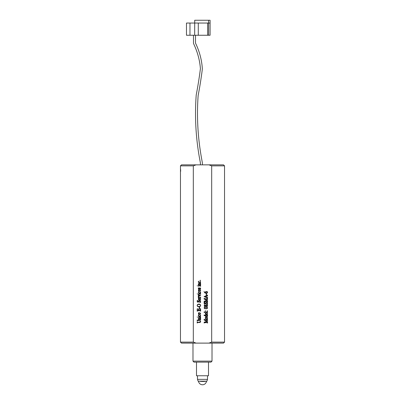 <?xml version="1.0" encoding="UTF-8"?>
<svg xmlns="http://www.w3.org/2000/svg" width="405" height="405" viewBox="0 0 405 405"><rect width="100%" height="100%" fill="white"/><g stroke="black" fill="none" stroke-linecap="round" stroke-linejoin="round"><path stroke-width="0.61" d="M180.559 169.037L180.676 171.264M196.086 343.111L181.47 343.111L180.468 342.109L180.468 165.853L193.322 165.853L193.322 342.109L196.086 343.111L208.914 343.111L211.678 342.109L224.532 342.109L224.532 165.853L211.678 165.853L211.678 342.109M211.678 165.853L208.914 164.85L223.53 164.85L224.532 165.853M180.468 342.109L193.322 342.109M206.236 293.711L206.56 293.711L206.56 294.805L206.236 294.805L206.236 293.711M207.471 298.283L207.562 299.487L206.93 299.022L204.419 299.022L207.562 300.267L204.444 301.512L206.828 301.512L207.562 301.057L207.562 302.064L206.828 301.664L204.712 301.664L204.166 302.054L204.166 301.259L207.006 300.201L204.166 299.118L204.166 298.283L204.712 298.738L206.995 298.738L207.471 298.283M206.292 304.925L207.309 304.985L207.623 305.694L207.37 306.327L206.823 306.539L205.841 305.947L204.864 306.519L204.287 306.241L204.297 305.107L204.793 304.909L205.679 305.532L206.292 304.925M207.168 310.696L207.552 311.03L207.168 311.045L207.168 310.696M207.481 311.561L207.562 312.609L207.061 312.214L204.717 312.214L204.282 312.619L204.054 311.956L207.082 311.956L207.481 311.561M207.254 314.736L207.603 315.323L207.208 315.323L207.598 315.986L207.421 316.457L206.464 316.796L205.593 316.518L205.214 315.875L205.507 315.323L204.272 315.672L204.064 315.08L206.915 315.08L207.254 314.736M207.471 319.256L207.562 320.461L206.93 319.996L204.419 319.996L207.562 321.241L204.444 322.491L206.828 322.491L207.562 322.031L207.562 323.038L206.828 322.638L204.712 322.638L204.166 323.028L204.166 322.233L207.006 321.175L204.166 320.092L204.166 319.256L204.712 319.712L206.995 319.712L207.471 319.256M199.842 281.171L200.652 281.986L200.384 282.538L199.508 282.817L198.556 282.498L198.242 281.809L198.744 281.156L198.571 282.315L199.3 282.599L200.1 282.341L200.348 281.784L199.842 281.171M200.536 285.267L200.612 286.325L200.04 285.91L198.961 285.91L198.546 286.3L198.288 285.657L200.04 285.657L200.536 285.267M199.66 287.904L200.495 287.995L200.627 289.099L199.862 289.099L200.531 288.456L200.151 288.016L199.285 288.922L198.45 288.957L198.288 287.96L198.951 287.93L198.344 288.487L198.718 288.902L199.66 287.904M199.842 291.504L200.652 292.319L200.384 292.871L199.508 293.149L198.556 292.83L198.242 292.142L198.744 291.494L198.571 292.653L199.3 292.931L200.1 292.673L200.348 292.116L199.842 291.504M197.189 293.792L197.478 294.065L197.189 293.792M198.253 296.951L198.511 296.728L199.118 297.579L200.1 297.574L200.612 297.154L200.612 298.196L200.136 297.827L198.951 297.827L198.531 298.186L198.268 297.574L198.86 297.574L198.253 296.951M198.987 300.89L199.766 300.449L200.379 300.672L200.667 302.307L199.619 302.449L200.531 301.431L199.918 300.783L198.561 302.095L197.351 302.069L197.134 300.657L198.187 300.55L197.27 301.497L197.807 302.044L198.987 300.89M199.285 307.289L199.609 307.289L199.609 308.377L199.285 308.377L199.285 307.289M199.807 312.635L200.652 313.51L200.338 314.128L199.503 314.351L198.521 314.027L198.445 312.923L199.123 312.655L199.123 314.138L200.121 313.9L200.394 313.404L199.807 312.635M200.536 316.533L200.612 317.591L200.04 317.176L198.961 317.176L198.546 317.56L198.288 316.923L200.04 316.923L200.536 316.533M200.536 317.738L200.612 318.629L199.088 318.3L198.551 318.725L198.895 319.241L200.222 319.241L200.612 318.902L200.612 319.813L198.936 319.489L198.485 319.823L198.273 319.256L198.749 319.256L198.253 318.522L200.536 317.738M180.468 165.853L181.47 164.85L196.086 164.85L193.322 165.853M196.086 164.85L208.914 164.85M197.205 319.96L197.448 320.315L200.141 320.537L200.672 321.524L200.136 322.456L197.777 322.562L197.205 323.028L197.205 321.798L197.777 322.274L199.417 322.274L200.526 321.398L200.075 320.669L199.351 320.563L197.438 320.638L197.205 320.952L197.205 319.96M197.189 316.953L197.478 317.231L197.189 316.953M199.842 314.67L200.652 315.48L200.384 316.037L199.508 316.315L198.556 315.996L198.242 315.308L198.744 314.655L198.571 315.814L199.3 316.097L200.1 315.839L200.348 315.277L199.842 314.67M199.781 308.711L200.612 308.807L200.612 311.217L200.045 310.757L197.787 310.757L197.215 311.217L197.215 308.848L197.908 308.833L197.463 309.106L197.382 310.422L198.733 310.468L198.632 309.319L198.258 309.101L199.407 309.101L199.012 309.329L198.921 310.468L200.207 310.468L200.318 309.071L199.781 308.711M197.579 304.459L198.911 304.008L200.202 304.428L200.672 305.461L200.202 306.484L198.911 306.909L197.579 306.458L197.134 305.461L197.579 304.459M199.807 298.358L200.652 299.239L200.338 299.852L199.503 300.08L198.521 299.756L198.445 298.652L199.123 298.384L199.123 299.867L200.121 299.624L200.394 299.133L199.807 298.358M198.288 294.607L200.667 295.574L198.288 296.647L198.288 295.802L198.571 296.05L200.04 295.534L198.288 295.184L198.288 294.607M200.536 293.367L200.612 294.425L200.04 294.01L198.961 294.01L198.546 294.4L198.288 293.757L200.04 293.757L200.536 293.367M199.807 289.469L200.652 290.35L200.338 290.962L199.503 291.19L198.521 290.866L198.445 289.762L199.123 289.494L199.123 290.977L200.121 290.734L200.394 290.243L199.807 289.469M197.189 285.687L197.478 285.965L197.189 285.687M200.536 283.014L200.612 283.905L199.088 283.576L198.551 284.001L198.895 284.518L200.222 284.518L200.612 284.178L200.612 285.09L198.936 284.766L198.485 285.1L198.273 284.533L198.749 284.533L198.253 283.799L200.536 283.014M200.176 280.23L200.602 280.569L200.176 280.584L200.176 280.23M205.512 317.338L206.388 317.059L207.188 317.302L207.603 318.046L207.254 318.745L206.388 319.018L205.553 318.76L205.193 318.062L205.512 317.338M206.758 312.852L207.603 313.733L207.289 314.346L206.454 314.569L205.472 314.25L205.396 313.146L206.074 312.878L206.074 314.361L207.071 314.118L207.345 313.627L206.758 312.852M205.279 310.701L205.664 311.03L205.274 311.045L205.279 310.701M204.743 307.106L206.975 307.106L207.623 307.921L206.975 308.731L204.743 308.731L204.085 307.921L204.743 307.106M205.937 302.818L206.717 302.378L207.33 302.601L207.618 304.236L206.57 304.373L207.481 303.355L206.869 302.712L205.512 304.023L204.302 303.993L204.085 302.581L205.138 302.479L204.221 303.421L204.758 303.973L205.937 302.818M207.471 295.037L207.562 296.131L207.238 295.761L206.454 296.009L206.454 297.3L207.238 297.569L207.562 297.265L207.562 298.11L204.105 296.612L207.471 295.037M205.644 291.625L207.183 291.575L207.623 292.349L207.244 293.043L206.064 293.326L204.682 292.81L204.044 291.509L204.702 292.516L205.644 292.942L205.34 292.218L205.644 291.625M224.532 342.109L223.53 343.111L208.914 343.111M198.992 314.128L198.992 312.984L198.399 313.531L198.992 314.128M200.161 304.702L198.906 304.332L197.625 304.717L197.255 305.461L197.625 306.195L198.906 306.58L200.161 306.21L200.541 305.461L200.161 304.702M198.992 299.852L198.992 298.713L198.399 299.255L198.992 299.852M198.992 290.962L198.992 289.823L198.399 290.365L198.992 290.962M207.284 317.571L205.679 317.545L205.345 318.097L206.13 318.74L207.001 318.573L207.451 317.976L207.284 317.571M207.208 315.495L205.953 315.323L205.35 315.859L206.292 316.538L207.147 316.285L207.208 315.495M205.942 314.346L205.942 313.202L205.35 313.748L205.942 314.346M206.839 307.354L204.889 307.354L204.206 307.921L204.889 308.488L206.844 308.488L207.502 307.921L206.839 307.354M205.305 305.299L204.378 305.274L204.373 306.145L205.305 306.053L205.608 305.643L205.305 305.299M207.36 305.228L206.925 305.031L205.912 305.805L206.768 306.312L207.289 306.119L207.36 305.228M206.282 297.26L206.282 296.07L204.586 296.652L206.282 297.26M207.284 291.873L205.877 291.843L205.553 292.42L205.786 292.942L207.193 292.8L207.284 291.873M206.904 381.166L198.096 381.166L197.493 379.363L207.507 379.363L206.904 381.166M208.509 362.136L208.509 375.754L196.491 375.754L196.491 362.136M197.493 375.754L197.493 379.363M207.507 375.754L207.507 379.363M212.012 361.133L211.01 362.136L193.99 362.136L192.988 361.133L212.012 361.133L212.012 343.111M208.641 23.05L210.084 23.05L210.084 35.255L208.641 35.255L208.641 23.05L194.714 23.05L194.663 35.205L194.714 20.25L208.555 20.25L208.555 23.05M208.641 35.255L186.477 35.255L186.477 23.05L194.663 23.05M210.084 23.05L210.084 20.25L208.555 20.25M198.278 23.05L198.278 35.255M189.97 35.255L189.97 23.05M195.488 35.255L195.488 43.077C199.564 51.521 201.847 60.168 202.343 69.022C201.219 77.978 199.822 86.812 198.146 95.514C196.531 117.789 197.949 140.231 202.399 162.85L202.399 164.85M200.399 164.85L200.399 162.85C195.924 140.236 194.532 117.612 196.217 94.983C197.954 85.966 199.351 77.213 200.399 68.723C199.827 60.375 197.544 51.982 193.544 43.548A31.701 31.701 0 0 1 193.489 43.112L193.489 35.255M200.399 162.85C195.924 140.236 194.532 117.612 196.217 94.983C197.954 85.966 199.351 77.213 200.399 68.723C199.827 60.375 197.544 51.982 193.544 43.548M207.623 23.05L207.623 35.255M205.937 381.166A4.004 0.719 -179.1 0 1 202.652 381.464A4.004 0.719 -179.1 0 1 199.452 381.166M192.988 343.111L192.988 361.133M198.516 381.166A4.004 4.004 0 0 0 206.484 381.166"/></g></svg>
